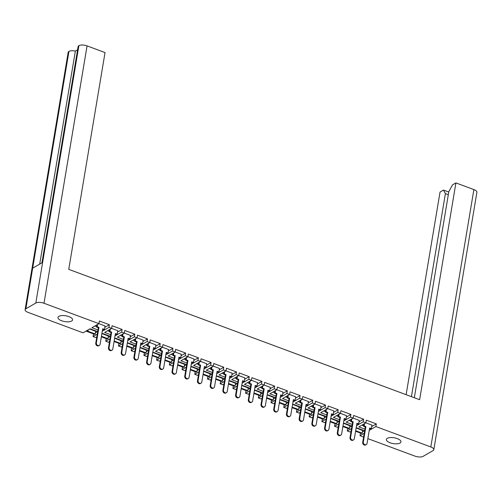 <?xml version="1.0" encoding="UTF-8"?>
<svg xmlns="http://www.w3.org/2000/svg" width="502" height="502" viewBox="0 0 502 502"><rect width="100%" height="100%" fill="white"/><g stroke="black" fill="none" stroke-linecap="round" stroke-linejoin="round"><path stroke-width="0.75" d="M61.664 320.772A7.392 2.943 -170.5 0 0 72.564 319.912A7.392 2.943 -170.5 0 0 68.881 316.605A7.392 2.943 -170.5 0 0 57.981 317.471A7.392 2.943 -170.5 0 0 61.664 320.772M390.048 442.764A7.392 2.943 -170.5 0 0 400.954 441.904A7.392 2.943 -170.5 0 0 397.27 438.604A7.392 2.943 -170.5 0 0 386.364 439.463A7.392 2.943 -170.5 0 0 390.048 442.764M97.702 331.615L90.053 328.772L83.043 332.813L28.125 312.413A6.068 2.416 -170.5 0 1 25.1 309.703A6.068 2.416 -170.5 0 1 25.872 308.768L35.824 303.032L78.889 45.657A6.068 2.416 9.5 0 1 87.066 45.889L105.037 52.566L68.755 269.354L419.634 399.705L455.91 182.91L473.875 189.587A6.068 2.416 9.5 0 1 476.9 192.297L433.828 449.666A6.068 2.416 -170.5 0 0 430.81 446.962L375.885 426.556L369.24 430.39M406.124 394.691L440.034 192.065L443.486 190.076L448.757 192.034M433.828 449.666A6.068 2.416 -170.5 0 1 433.063 450.601L423.111 456.343A6.068 2.416 -170.5 0 1 414.934 456.111L367.859 438.622M363.599 437.041L360.009 435.711L360.455 433.063M351.042 431.375L349.988 431.984L347.302 430.986L347.742 428.344M338.335 426.656L337.275 427.265L334.589 426.261L335.029 423.619M325.622 421.931L324.568 422.54L321.876 421.542L322.322 418.9M312.909 417.206L311.855 417.821L309.163 416.817L309.608 414.175M300.196 412.487L299.142 413.096L296.45 412.098L296.895 409.45M287.489 407.762L286.429 408.371L283.743 407.373L284.182 404.731M274.776 403.043L273.715 403.652L271.03 402.654L271.469 400.006M262.063 398.318L261.009 398.927L258.317 397.929L258.762 395.287M249.35 393.599L248.295 394.208L245.603 393.21L246.049 390.562M236.643 388.874L235.582 389.483L232.897 388.485L233.336 385.843M223.93 384.156L222.869 384.764L220.183 383.76L220.623 381.118M211.216 379.43L210.162 380.039L207.47 379.041L207.916 376.4M198.503 374.705L197.449 375.314L194.757 374.316L195.203 371.675M185.79 369.987L184.736 370.595L182.05 369.597L182.49 366.949M173.083 365.261L172.023 365.87L169.337 364.872L169.776 362.231M160.37 360.543L159.316 361.151L156.624 360.154L157.07 357.506M147.657 355.818L146.603 356.426L143.911 355.429L144.356 352.787M134.944 351.099L133.89 351.707L131.204 350.703L131.643 348.062M122.237 346.374L121.177 346.982L118.491 345.985L118.93 343.343M109.524 341.649L108.47 342.264L105.778 341.26L106.217 338.618M96.811 336.93L95.756 337.539L93.065 336.541L93.51 333.893M86.024 331.1L87.392 331.609M97.281 334.106L93.065 336.541M97.545 331.552L95.449 332.763M89.682 328.992L95.681 331.351M110.415 336.334L102.766 333.497L101.818 334.043M109.994 338.831L105.778 341.26M110.258 336.277L108.156 337.488M102.389 333.711L108.394 336.076M123.122 341.059L115.479 338.216L114.531 338.762M122.708 343.55L118.491 345.985M122.965 341.002L120.869 342.207M115.102 338.436L121.107 340.795M135.835 345.784L128.192 342.941L127.244 343.487M135.421 348.275L131.204 350.703M135.678 345.721L133.582 346.932M127.815 343.155L133.821 345.52M148.548 350.503L140.905 347.66L139.958 348.206M148.128 353L143.911 355.429M148.391 350.446L146.295 351.651M140.529 347.88L146.528 350.245M161.261 355.228L153.612 352.385L152.664 352.931M160.841 357.719L156.624 360.154M161.104 355.165L159.002 356.376M153.235 352.605L159.241 354.964M173.968 359.947L166.325 357.11L165.378 357.656M173.554 362.444L169.337 364.872M173.811 359.89L171.715 361.095M165.949 357.324L171.954 359.689M186.681 364.672L179.038 361.829L178.091 362.375M186.267 367.163L182.05 369.597M186.524 364.609L184.429 365.82M178.662 362.049L184.667 364.408M199.394 369.39L191.751 366.554L190.804 367.1M198.974 371.888L194.757 374.316M199.238 369.334L197.142 370.545M191.375 366.767L197.374 369.133M212.108 374.115L204.458 371.273L203.511 371.819M211.687 376.607L207.47 379.041M211.951 374.059L209.849 375.264M204.082 371.493L210.087 373.852M224.821 378.834L217.171 375.998L216.224 376.544M224.4 381.332L220.183 383.76M224.658 378.778L222.562 379.989M216.795 376.211L222.8 378.577M237.528 383.559L229.885 380.717L228.937 381.263M237.113 386.051L232.897 388.485M237.371 383.503L235.275 384.708M229.508 380.936L235.513 383.302M250.241 388.284L242.598 385.442L241.65 385.988M249.827 390.776L245.603 393.21M250.084 388.222L247.988 389.433M242.221 385.655L248.22 388.021M262.954 393.003L255.305 390.167L254.357 390.713M262.533 395.501L258.317 397.929M262.797 392.947L260.701 394.152M254.934 390.38L260.933 392.746M275.667 397.728L268.018 394.886L267.07 395.432M275.247 400.219L271.03 402.654M275.504 397.666L273.408 398.877M267.641 395.105L273.646 397.465M288.374 402.447L280.731 399.611L279.783 400.157M287.96 404.945L283.743 407.373M288.217 402.391L286.121 403.602M280.354 399.824L286.36 402.19M301.087 407.172L293.444 404.33L292.497 404.876M300.673 409.663L296.45 412.098M300.93 407.116L298.834 408.321M293.068 404.549L299.066 406.909M313.8 411.891L306.157 409.055L305.21 409.601M313.38 414.388L309.163 416.817M313.643 411.835L311.547 413.046M305.781 409.268L311.78 411.634M326.513 416.616L318.864 413.773L317.917 414.319M326.093 419.107L321.876 421.542M326.356 416.56L324.254 417.764M318.488 413.993L324.493 416.353M339.22 421.341L331.577 418.499L330.63 419.044M338.806 423.832L334.589 426.261M339.063 421.278L336.967 422.489M331.201 418.712L337.206 421.078M351.933 426.06L344.29 423.217L343.343 423.77M351.519 428.557L347.302 430.986M351.776 426.003L349.681 427.208M343.914 423.437L349.919 425.803M364.647 430.785L357.004 427.942L356.056 428.488M364.226 433.276L360.009 435.711M364.49 430.722L362.394 431.933M356.627 428.162L362.626 430.521M25.1 309.703L68.172 52.334A6.068 2.416 9.5 0 1 68.937 51.399L68.95 51.392A6.068 2.416 9.5 0 1 75.35 51.097L77.572 49.817M41.923 262.847L78.111 46.598A6.068 2.416 9.5 0 1 78.883 45.663L42.601 262.458L32.668 268.181L68.95 51.392M448.311 194.707L445.399 193.621L411.42 396.655M445.399 193.621L443.486 190.076M414.338 397.741L448.826 191.651L452.465 184.899L455.91 182.91M97.978 329.958L91.91 327.706L98.919 323.664L44 303.258A6.068 2.416 -170.5 0 0 35.824 303.032M359.269 420.412L353.157 418.097L353.596 415.449L363.624 419.176L363.178 421.837L365.864 422.835L358.855 426.876L364.923 429.128M363.178 421.837L356.527 425.665M339.503 419.685L333.428 417.432L340.444 413.391L340.889 410.73L350.911 414.451L350.465 417.112L353.151 418.11L346.142 422.151L352.209 424.41M350.465 417.112L343.814 420.946M340.444 413.391L337.752 412.387L331.1 416.221M333.843 410.969L327.731 408.653L320.715 412.707L326.789 414.966M337.752 412.387L338.197 409.732L328.176 406.005L327.731 408.666L325.039 407.668L318.393 411.502M308.416 401.518L302.311 399.203L302.75 396.561L312.771 400.282L312.332 402.943L315.018 403.941L308.008 407.988L314.076 410.241M312.332 402.943L305.68 406.777M288.65 400.797L282.582 398.544L289.598 394.497L290.037 391.842L300.064 395.563L299.619 398.224L302.304 399.222L295.295 403.263L301.363 405.522M299.619 398.224L292.967 402.058M289.598 394.497L286.906 393.499L280.254 397.333M282.996 392.075L276.884 389.759L269.869 393.819L275.943 396.072M286.906 393.499L287.351 390.838L277.33 387.117L276.884 389.778L274.192 388.78L267.541 392.614M257.57 382.631L251.464 380.315L251.904 377.673L261.925 381.394L261.479 384.055L264.171 385.053L257.162 389.094L263.23 391.353M261.479 384.055L254.834 387.889M237.804 381.909L231.736 379.65L238.745 375.609L239.19 372.948L249.218 376.676L248.772 379.33L251.458 380.334L244.449 384.375L250.517 386.628M248.772 379.33L242.121 383.164M238.745 375.609L236.059 374.611L229.408 378.445M232.15 373.187L226.038 370.871L219.023 374.931L225.097 377.184M236.059 374.611L236.505 371.951L226.484 368.23L226.038 370.89L223.346 369.886L216.695 373.72M206.724 363.743L200.618 361.427L201.057 358.786L211.078 362.507L210.633 365.167L213.325 366.165L206.309 370.206L212.384 372.465M210.633 365.167L203.988 369.001M186.957 363.015L180.889 360.762L187.899 356.721L188.344 354.061L198.372 357.782L197.926 360.442L200.612 361.44L193.603 365.487L199.67 367.74M197.926 360.442L191.275 364.276M187.899 356.721L185.213 355.723L178.561 359.557M181.304 354.299L175.192 351.984L168.176 356.037L174.25 358.296M185.213 355.723L185.658 353.063L175.637 349.336L175.192 351.996L172.5 350.998L165.848 354.832M148.824 348.852L142.756 346.593L149.765 342.552L150.211 339.892L160.232 343.619L159.787 346.28L162.479 347.277L155.463 351.318L161.537 353.571M159.787 346.28L153.141 350.107M149.765 342.552L147.08 341.555L140.428 345.389M130.457 335.411L124.345 333.096L124.785 330.448L134.812 334.175L134.367 336.829L137.052 337.833L130.043 341.875L136.111 344.127M134.367 336.829L127.715 340.663M117.744 330.686L111.632 328.371L112.078 325.729L122.099 329.45L121.653 332.111L124.345 333.108L117.33 337.149L123.398 339.408M121.653 332.111L115.002 335.945M98.919 323.664L99.365 321.004L109.386 324.725L108.94 327.386L111.632 328.383L104.617 332.431L110.691 334.683M108.94 327.386L102.289 331.22M137.052 337.833L137.498 335.173L147.519 338.894L147.08 341.555M162.479 347.277L162.924 344.617L172.945 348.338L172.5 350.998M213.325 366.165L213.77 363.504L223.792 367.232L223.346 369.886M264.171 385.053L264.617 382.392L274.638 386.12L274.192 388.78M315.018 403.941L315.463 401.286L325.484 405.007L325.039 407.668M365.864 422.835L366.309 420.174L376.331 423.895L375.885 426.556M371.976 425.131L365.87 422.816M376.331 423.895L371.744 426.543M361.835 425.156L363.617 425.821M346.556 415.687L340.444 413.372M321.129 406.243L315.024 403.928M295.709 396.8L289.598 394.484M270.283 387.356L264.171 385.04M244.863 377.912L238.751 375.596M219.437 368.462L213.325 366.146M194.017 359.018L187.905 356.702M168.59 349.574L162.479 347.258M155.877 344.855L149.772 342.54M143.17 340.13L137.059 337.815M105.031 325.961L98.919 323.646M363.624 419.176L359.03 421.818M349.122 420.438L350.904 421.096M350.911 414.451L346.317 417.099M336.409 415.712L338.191 416.378M338.197 409.732L333.604 412.374M323.696 410.994L325.478 411.653M325.484 405.007L320.897 407.655M310.983 406.269L312.771 406.934M312.771 400.282L308.184 402.93M298.276 401.544L300.058 402.209M300.064 395.563L295.471 398.212M285.563 396.825L287.345 397.484M287.351 390.838L282.758 393.486M272.85 392.1L274.632 392.765M274.638 386.12L270.051 388.768M260.136 387.381L261.925 388.04M261.925 381.394L257.338 384.043M247.43 382.656L249.212 383.321M249.218 376.676L244.625 379.317M234.716 377.937L236.498 378.596M236.505 371.951L231.911 374.599M222.003 373.212L223.785 373.877M223.792 367.232L219.205 369.874M209.29 368.487L211.078 369.152M211.078 362.507L206.491 365.155M196.583 363.768L198.365 364.427M198.372 357.782L193.778 360.43M183.87 359.043L185.652 359.708M185.658 353.063L181.065 355.711M171.157 354.324L172.939 354.983M172.945 348.338L168.352 350.986M158.444 349.599L160.232 350.264M160.232 343.619L155.645 346.261M145.731 344.88L147.519 345.539M147.519 338.894L142.932 341.542M133.024 340.155L134.806 340.82M134.812 334.175L130.219 336.817M120.311 335.43L122.093 336.095M122.099 329.45L117.506 332.098M107.597 330.711L109.38 331.376M109.386 324.725L104.799 327.373M94.884 325.986L96.673 326.651M39.696 264.134L75.35 51.097M366.278 444.59L365.676 444.941A2.177 1.801 -120 0 1 363.561 444.603A2.177 1.801 -120 0 1 362.708 442.356L363.31 442.005A2.177 1.801 60 0 0 364.163 444.257A2.177 1.801 60 0 0 366.278 444.59A2.177 1.801 60 0 0 367.062 443.398L369.641 427.955L371.398 428.608L370.796 428.953L369.554 428.495M364.534 423.6L364.145 425.916L363.542 426.261L365.293 426.913L365.895 426.562L363.31 442.005M364.145 425.916L365.895 426.562M371.982 425.087L371.398 428.608M355.592 431.256L361.591 433.483L362.193 433.138L355.68 430.722M362.651 430.396L362.193 433.138M365.293 426.913L362.708 442.356M363.542 426.261L363.931 423.952M353.565 439.871L352.962 440.216A2.177 1.801 -120 0 1 350.848 439.884A2.177 1.801 -120 0 1 350.001 437.631L350.603 437.286A2.177 1.801 60 0 0 351.45 439.539A2.177 1.801 60 0 0 353.565 439.871A2.177 1.801 60 0 0 354.349 438.679L356.935 423.236L358.685 423.883L358.083 424.234L356.84 423.77M351.82 418.881L351.431 421.191L350.829 421.536L352.58 422.188L353.182 421.843L350.603 437.286M351.431 421.191L353.182 421.843M359.275 420.369L358.685 423.883M342.879 426.537L348.877 428.764L349.48 428.419L342.966 425.997M349.938 425.677L349.48 428.419M352.58 422.188L350.001 437.631M350.829 421.536L351.218 419.226M340.852 435.146L340.249 435.491A2.177 1.801 -120 0 1 338.135 435.159A2.177 1.801 -120 0 1 337.288 432.906L337.89 432.561A2.177 1.801 60 0 0 338.737 434.814A2.177 1.801 60 0 0 340.852 435.146A2.177 1.801 60 0 0 341.636 433.954L344.221 418.511L345.972 419.164L345.37 419.509L344.134 419.051M339.107 414.156L338.718 416.465L338.122 416.817L339.873 417.463L340.475 417.118L337.89 432.561M338.718 416.465L340.475 417.118M346.562 415.643L345.972 419.164M330.165 421.812L336.164 424.039L336.767 423.694L330.26 421.278M337.225 420.952L336.767 423.694M339.873 417.463L337.288 432.906M338.122 416.817L338.505 414.501M328.139 430.427L327.536 430.772A2.177 1.801 -120 0 1 325.428 430.44A2.177 1.801 -120 0 1 324.574 428.187L325.177 427.842A2.177 1.801 60 0 0 326.03 430.088A2.177 1.801 60 0 0 328.139 430.427A2.177 1.801 60 0 0 328.923 429.229L331.508 413.792L333.259 414.439L332.657 414.79L331.42 414.326M326.394 409.437L326.011 411.747L325.409 412.092L327.16 412.744L327.762 412.399L325.177 427.842M326.011 411.747L327.762 412.399M333.849 410.925L333.259 414.439M317.452 417.093L323.451 419.321L324.054 418.969L317.546 416.553M324.512 416.227L324.054 418.969M327.16 412.744L324.574 428.187M325.409 412.092L325.792 409.783M315.425 425.702L314.829 426.047A2.177 1.801 -120 0 1 312.715 425.715A2.177 1.801 -120 0 1 311.861 423.462L312.464 423.117A2.177 1.801 60 0 0 313.317 425.37A2.177 1.801 60 0 0 315.425 425.702A2.177 1.801 60 0 0 316.216 424.51L318.795 409.067L320.552 409.72L319.95 410.065L318.707 409.607M313.687 404.712L313.298 407.022L312.696 407.373L314.447 408.019L315.049 407.674L312.464 423.117M313.298 407.022L315.049 407.674M321.136 406.2L320.552 409.72M304.745 412.368L310.744 414.596L311.34 414.25L304.833 411.835M311.805 411.508L311.34 414.25M314.447 408.019L311.861 423.462M312.696 407.373L313.085 405.058M302.719 420.977L302.116 421.329A2.177 1.801 -120 0 1 300.001 420.996A2.177 1.801 -120 0 1 299.154 418.743L299.75 418.392A2.177 1.801 60 0 0 300.604 420.645A2.177 1.801 60 0 0 302.719 420.977A2.177 1.801 60 0 0 303.503 419.785L306.088 404.342L307.839 404.995L307.237 405.34L305.994 404.882M300.974 399.987L300.585 402.303L299.983 402.648L301.733 403.301L302.336 402.955L299.75 418.392M300.585 402.303L302.336 402.955M308.429 401.481L307.839 404.995M292.032 407.649L298.031 409.877L298.634 409.525L292.12 407.109M299.092 406.783L298.634 409.525M301.733 403.301L299.154 418.743M299.983 402.648L300.372 400.339M290.005 416.258L289.403 416.604A2.177 1.801 -120 0 1 287.288 416.271A2.177 1.801 -120 0 1 286.441 414.018L287.044 413.673A2.177 1.801 60 0 0 287.891 415.926A2.177 1.801 60 0 0 290.005 416.258A2.177 1.801 60 0 0 290.79 415.066L293.375 399.623L295.126 400.276L294.523 400.621L293.287 400.157M288.261 395.269L287.872 397.578L287.269 397.929L289.026 398.575L289.629 398.23L287.044 413.673M287.872 397.578L289.629 398.23M295.716 396.756L295.126 400.276M279.319 402.924L285.318 405.152L285.92 404.807L279.407 402.384M286.378 402.064L285.92 404.807M289.026 398.575L286.441 414.018M287.269 397.929L287.659 395.614M277.292 411.533L276.69 411.885A2.177 1.801 -120 0 1 274.581 411.546A2.177 1.801 -120 0 1 273.728 409.299L274.33 408.948A2.177 1.801 60 0 0 275.178 411.201A2.177 1.801 60 0 0 277.292 411.533A2.177 1.801 60 0 0 278.077 410.341L280.662 394.898L282.413 395.551L281.81 395.896L280.574 395.438M275.548 390.543L275.165 392.859L274.563 393.204L276.313 393.857L276.916 393.505L274.33 408.948M275.165 392.859L276.916 393.505M283.002 392.031L282.413 395.551M266.606 398.199L272.605 400.433L273.207 400.081L266.7 397.666M273.665 397.339L273.207 400.081M276.313 393.857L273.728 409.299M274.563 393.204L274.945 390.895M264.579 406.815L263.983 407.16A2.177 1.801 -120 0 1 261.868 406.827A2.177 1.801 -120 0 1 261.015 404.574L261.617 404.229A2.177 1.801 60 0 0 262.471 406.482A2.177 1.801 60 0 0 264.579 406.815A2.177 1.801 60 0 0 265.37 405.622L267.949 390.179L269.706 390.826L269.103 391.177L267.861 390.713M262.835 385.825L262.452 388.134L261.849 388.479L263.6 389.132L264.203 388.786L261.617 404.229M262.452 388.134L264.203 388.786M270.289 387.312L269.706 390.826M253.899 393.48L259.898 395.708L260.494 395.363L253.987 392.94M260.958 392.62L260.494 395.363M263.6 389.132L261.015 404.574M261.849 388.479L262.239 386.17M251.872 402.089L251.27 402.435A2.177 1.801 -120 0 1 249.155 402.102A2.177 1.801 -120 0 1 248.308 399.849L248.904 399.504A2.177 1.801 60 0 0 249.758 401.757A2.177 1.801 60 0 0 251.872 402.089A2.177 1.801 60 0 0 252.657 400.897L255.242 385.454L256.993 386.107L256.39 386.452L255.148 385.994M250.128 381.1L249.739 383.415L249.136 383.76L250.887 384.413L251.489 384.061L248.904 399.504M249.739 383.415L251.489 384.061M257.582 382.587L256.993 386.107M241.186 388.755L247.185 390.983L247.787 390.638L241.274 388.222M248.245 387.895L247.787 390.638M250.887 384.413L248.308 399.849M249.136 383.76L249.525 381.445M239.159 397.371L238.557 397.716A2.177 1.801 -120 0 1 236.442 397.383A2.177 1.801 -120 0 1 235.595 395.13L236.197 394.785A2.177 1.801 60 0 0 237.044 397.032A2.177 1.801 60 0 0 239.159 397.371A2.177 1.801 60 0 0 239.943 396.178L242.529 380.736L244.279 381.382L243.677 381.733L242.435 381.269M237.415 376.381L237.026 378.69L236.423 379.035L238.18 379.688L238.776 379.343L236.197 394.785M237.026 378.69L238.776 379.343M244.869 377.868L244.279 381.382M228.473 384.036L234.472 386.264L235.074 385.919L228.561 383.497M235.532 383.177L235.074 385.919M238.18 379.688L235.595 395.13M236.423 379.035L236.812 376.726M226.446 392.646L225.844 392.991A2.177 1.801 -120 0 1 223.735 392.658A2.177 1.801 -120 0 1 222.882 390.405L223.484 390.06A2.177 1.801 60 0 0 224.331 392.313A2.177 1.801 60 0 0 226.446 392.646A2.177 1.801 60 0 0 227.23 391.453L229.816 376.011L231.566 376.663L230.964 377.008L229.728 376.55M224.701 371.656L224.319 373.965L223.716 374.316L225.467 374.963L226.069 374.617L223.484 390.06M224.319 373.965L226.069 374.617M232.156 373.143L231.566 376.663M215.76 379.311L221.758 381.539L222.361 381.194L215.854 378.778M222.819 378.452L222.361 381.194M225.467 374.963L222.882 390.405M223.716 374.316L224.099 372.001M213.733 387.927L213.13 388.272A2.177 1.801 -120 0 1 211.022 387.939A2.177 1.801 -120 0 1 210.169 385.687L210.771 385.335A2.177 1.801 60 0 0 211.624 387.588A2.177 1.801 60 0 0 213.733 387.927A2.177 1.801 60 0 0 214.517 386.728L217.102 371.285L218.853 371.938L218.257 372.283L217.015 371.825M211.988 366.937L211.606 369.246L211.003 369.591L212.754 370.244L213.356 369.899L210.771 385.335M211.606 369.246L213.356 369.899M219.443 368.424L218.853 371.938M203.053 374.592L209.045 376.82L209.648 376.469L203.141 374.053M210.106 373.726L209.648 376.469M212.754 370.244L210.169 385.687M211.003 369.591L211.386 367.282M201.026 383.202L200.423 383.547A2.177 1.801 -120 0 1 198.309 383.214A2.177 1.801 -120 0 1 197.455 380.962L198.058 380.616A2.177 1.801 60 0 0 198.911 382.869A2.177 1.801 60 0 0 201.026 383.202A2.177 1.801 60 0 0 201.81 382.009L204.396 366.567L206.146 367.219L205.544 367.564L204.301 367.1M199.281 362.212L198.892 364.521L198.29 364.872L200.041 365.519L200.643 365.174L198.058 380.616M198.892 364.521L200.643 365.174M206.73 363.699L206.146 367.219M190.34 369.867L196.338 372.095L196.941 371.75L190.427 369.328M197.399 369.008L196.941 371.75M200.041 365.519L197.455 380.962M198.29 364.872L198.679 362.557M188.313 378.477L187.71 378.828A2.177 1.801 -120 0 1 185.596 378.489A2.177 1.801 -120 0 1 184.749 376.243L185.351 375.891A2.177 1.801 60 0 0 186.198 378.144A2.177 1.801 60 0 0 188.313 378.477A2.177 1.801 60 0 0 189.097 377.284L191.682 361.842L193.433 362.494L192.831 362.839L191.588 362.381M186.568 357.487L186.179 359.802L185.577 360.147L187.334 360.8L187.93 360.449L185.351 375.891M186.179 359.802L187.93 360.449M194.023 358.98L193.433 362.494M177.626 365.142L183.625 367.376L184.228 367.025L177.714 364.609M184.686 364.283L184.228 367.025M187.334 360.8L184.749 376.243M185.577 360.147L185.966 357.838M175.6 373.758L174.997 374.103A2.177 1.801 -120 0 1 172.883 373.77A2.177 1.801 -120 0 1 172.035 371.518L172.638 371.173A2.177 1.801 60 0 0 173.485 373.425A2.177 1.801 60 0 0 175.6 373.758A2.177 1.801 60 0 0 176.384 372.566L178.969 357.123L180.72 357.769L180.118 358.121L178.881 357.656M173.855 352.768L173.466 355.077L172.87 355.422L174.621 356.075L175.223 355.73L172.638 371.173M173.466 355.077L175.223 355.73M181.31 354.255L180.72 357.769M164.913 360.423L170.912 362.651L171.515 362.306L165.007 359.884M171.973 359.564L171.515 362.306M174.621 356.075L172.035 371.518M172.87 355.422L173.253 353.113M162.886 369.033L162.284 369.384A2.177 1.801 -120 0 1 160.176 369.045A2.177 1.801 -120 0 1 159.322 366.799L159.925 366.447A2.177 1.801 60 0 0 160.778 368.7A2.177 1.801 60 0 0 162.886 369.033A2.177 1.801 60 0 0 163.671 367.841L166.256 352.398L168.007 353.05L167.411 353.395L166.168 352.937M161.142 348.043L160.759 350.358L160.157 350.703L161.908 351.356L162.51 351.005L159.925 366.447M160.759 350.358L162.51 351.005M168.597 349.53L168.007 353.05M152.2 355.698L158.199 357.926L158.801 357.581L152.294 355.165M159.26 354.839L158.801 357.581M161.908 351.356L159.322 366.799M160.157 350.703L160.54 348.394M150.173 364.314L149.577 364.659A2.177 1.801 -120 0 1 147.462 364.327A2.177 1.801 -120 0 1 146.609 362.074L147.211 361.729A2.177 1.801 60 0 0 148.065 363.975A2.177 1.801 60 0 0 150.173 364.314A2.177 1.801 60 0 0 150.964 363.122L153.543 347.679L155.3 348.325L154.698 348.677L153.455 348.212M148.435 343.324L148.046 345.633L147.444 345.978L149.194 346.631L149.797 346.286L147.211 361.729M148.046 345.633L149.797 346.286M155.884 344.811L155.3 348.325M139.493 350.98L145.492 353.207L146.088 352.862L139.581 350.44M146.553 350.12L146.088 352.862M149.194 346.631L146.609 362.074M147.444 345.978L147.833 343.669M137.466 359.589L136.864 359.934A2.177 1.801 -120 0 1 134.749 359.601A2.177 1.801 -120 0 1 133.902 357.349L134.505 357.004A2.177 1.801 60 0 0 135.352 359.256A2.177 1.801 60 0 0 137.466 359.589A2.177 1.801 60 0 0 138.251 358.397L140.836 342.954L142.587 343.606L141.984 343.952L140.742 343.493M135.722 338.599L135.333 340.908L134.731 341.26L136.481 341.906L137.084 341.561L134.505 357.004M135.333 340.908L137.084 341.561M143.177 340.086L142.587 343.606M126.78 346.254L132.779 348.482L133.381 348.137L126.868 345.721M133.839 345.395L133.381 348.137M136.481 341.906L133.902 357.349M134.731 341.26L135.12 338.944M124.753 354.87L124.151 355.215A2.177 1.801 -120 0 1 122.036 354.883A2.177 1.801 -120 0 1 121.189 352.63L121.791 352.285A2.177 1.801 60 0 0 122.639 354.531A2.177 1.801 60 0 0 124.753 354.87A2.177 1.801 60 0 0 125.538 353.672L128.123 338.235L129.874 338.881L129.271 339.233L128.035 338.768M123.009 333.88L122.62 336.189L122.017 336.535L123.774 337.187L124.377 336.842L121.791 352.285M122.62 336.189L124.377 336.842M130.464 335.367L129.874 338.881M114.067 341.536L120.066 343.763L120.668 343.412L114.155 340.996M121.126 340.67L120.668 343.412M123.774 337.187L121.189 352.63M122.017 336.535L122.406 334.225M112.04 350.145L111.438 350.49A2.177 1.801 -120 0 1 109.329 350.158A2.177 1.801 -120 0 1 108.476 347.905L109.078 347.56A2.177 1.801 60 0 0 109.932 349.812A2.177 1.801 60 0 0 112.04 350.145A2.177 1.801 60 0 0 112.825 348.953L115.41 333.51L117.161 334.163L116.558 334.508L115.322 334.05M110.296 329.155L109.913 331.464L109.31 331.816L111.061 332.462L111.664 332.117L109.078 347.56M109.913 331.464L111.664 332.117M117.75 330.642L117.161 334.163M101.354 336.811L107.353 339.038L107.955 338.693L101.448 336.271M108.413 335.951L107.955 338.693M111.061 332.462L108.476 347.905M109.31 331.816L109.693 329.5M99.327 345.42L98.731 345.771A2.177 1.801 -120 0 1 96.616 345.439A2.177 1.801 -120 0 1 95.763 343.186L96.365 342.835A2.177 1.801 60 0 0 97.219 345.087A2.177 1.801 60 0 0 99.327 345.42A2.177 1.801 60 0 0 100.118 344.228L102.697 328.785L104.454 329.438L103.851 329.783L102.609 329.325M97.583 324.43L97.2 326.746L96.597 327.091L98.348 327.743L98.95 327.392L96.365 342.835M97.2 326.746L98.95 327.392M105.037 325.923L104.454 329.438M87.392 331.621L94.646 334.319L95.242 333.968L87.994 331.276L87.392 331.621L87.637 330.172M88.233 329.82L87.994 331.276M95.706 331.226L95.242 333.968M98.348 327.743L95.763 343.186M96.597 327.091L96.986 324.781M68.937 51.399L25.872 308.768M87.066 45.889L44 303.258M430.81 446.962L473.875 189.587"/></g></svg>

